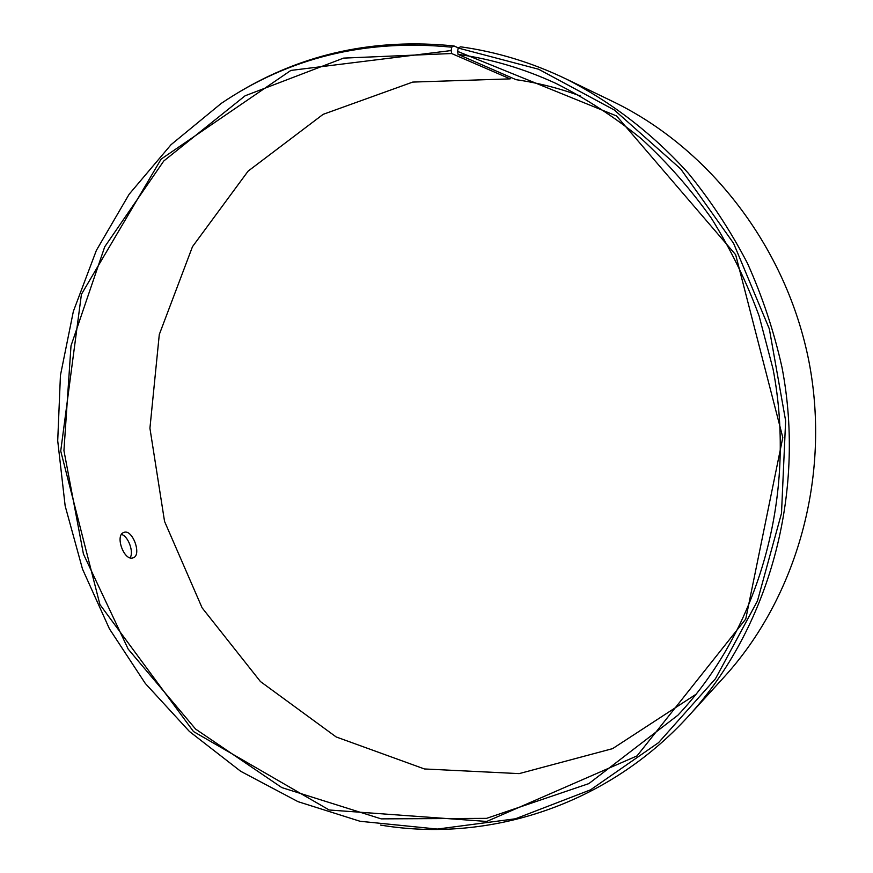 <?xml version="1.0" encoding="UTF-8"?>
<svg xmlns="http://www.w3.org/2000/svg" width="873" height="873" viewBox="0 0 873 873"><rect width="100%" height="100%" fill="white"/><g stroke="black" fill="none" stroke-linecap="round" stroke-linejoin="round"><path stroke-width="1.31" d="M510.945 77.446L510.159 78.876L451.636 53.526L451.145 50.558L290.873 70.429L161.123 159.104L81.418 294.321L60.728 451.014L99.926 604.563L193.49 731.541L329.197 809.991L486.73 821.449L637.05 755.887L745.749 619.055L782.808 437.526L735.655 254.72L616.567 115.956L457.627 51.398L458.205 48.037L460.551 46.804C496.53 51.791 531.602 62.452 565.759 78.799C611.002 101.715 652.644 133.613 688.317 173.236C710.938 200.943 730.657 230.963 747.474 263.308C762.456 296.7 773.958 331.38 781.99 367.337C806.412 494.511 768.6 628.407 688.884 715.696C607.379 805.55 488.323 843.089 380.573 825.083M451.636 53.526L343.569 58.109L245.117 95.779L163.786 160.981L104.727 246.786L71.008 345.795L63.936 450.61L83.437 554.039L128.178 649.097L195.607 729.086L281.804 787.588L381.217 818.874L486.567 818.361L588.849 783.605L677.906 715.216C758.626 629.542 797.431 495.962 773.052 369.072L759.106 315.961C746.48 281.564 730.603 249.045 711.462 218.381C690.652 189.092 667.332 162.585 641.491 138.883C614.483 116.971 585.903 98.453 555.752 83.328C523.953 68.694 491.39 59.037 458.052 54.366L457.627 51.398M451.145 50.558L451.679 47.186C366.005 38.739 289.203 57.476 221.262 103.385L171.053 144.678L129.139 194.243L96.379 250.376L73.365 311.323L60.433 375.368L57.716 440.789L65.159 505.925L82.531 569.141L109.431 628.833L145.3 683.439L189.376 731.421L240.697 771.295L298.064 801.676L360.047 821.275L437.351 829.066L515.43 818.787L590.53 789.847L658.569 742.639L715.467 678.747L757.458 600.951L781.499 513.291L785.635 420.753L769.331 328.881L733.56 243.261L680.711 168.947L614.319 110.009L538.63 69.24L458.205 48.037M451.679 47.186L454.004 45.963C375.259 37.954 303.553 53.373 238.886 92.2M688.884 715.696L724.023 677.153C796.754 597.438 831.031 476.614 809.064 362.109C786.769 247.67 709.935 148.323 612.726 101.464L565.759 78.799M510.159 78.876L412.722 82.084L323.13 114.341L248.107 171.13L192.497 246.644L159.29 334.512L149.927 428.228L164.55 521.41L202.11 607.837L260.449 681.562L336.149 736.943L424.453 768.96L519.151 773.62L612.606 748.63L696.218 694.155M580.589 96.052C559.386 88.282 537.866 82.815 516.03 79.672L458.052 54.366M454.004 45.963L458.401 47.928M132.871 557.923C123.868 561.055 114.669 535.018 123.911 532.421C132.489 528.656 142.146 555.239 133.198 557.814L132.871 557.923M130.099 557.803C134.071 552.074 128.287 536.197 121.511 534.44"/></g></svg>
